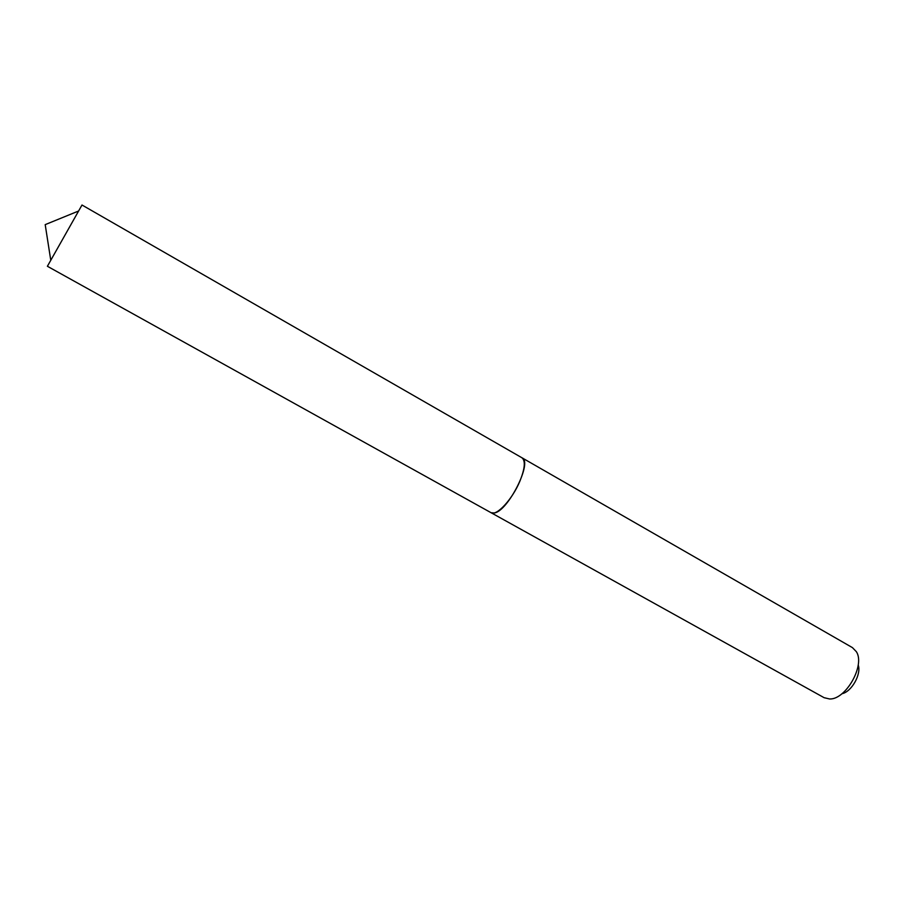 <?xml version="1.0" encoding="UTF-8"?>
<svg xmlns="http://www.w3.org/2000/svg" width="904" height="904" viewBox="0 0 904 904"><rect width="100%" height="100%" fill="white"/><g stroke="black" fill="none" stroke-linecap="round" stroke-linejoin="round"><path stroke-width="1.36" d="M81.993 205.016L47.392 266.273L490.928 512.636C496.375 516.546 512.297 499.494 519.856 481.244C524.964 468.566 525.653 460.735 521.924 457.763L81.993 205.016M858.201 664.948C861.591 674.124 851.568 691.888 841.963 693.718M522.003 457.797L852.438 647.626L856.337 651.648C865.433 665.118 845.828 699.82 829.601 698.973L824.143 697.707L490.996 512.67M522.071 457.842L522.105 457.853C532.795 461.887 508.172 511.031 494.364 512.986L491.098 512.726M50.737 260.058L45.2 224.633L78.388 211.095"/></g></svg>
